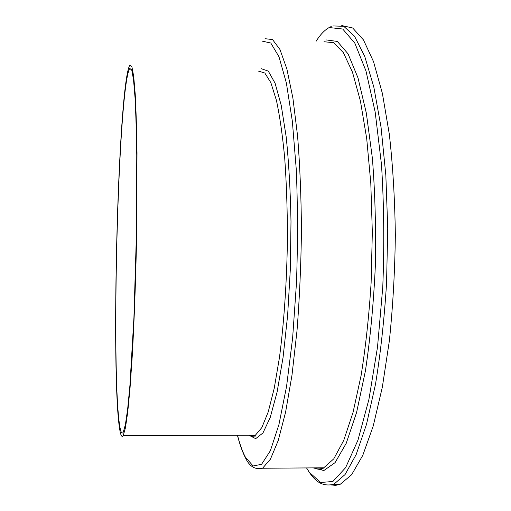 <?xml version="1.0" encoding="UTF-8"?>
<svg xmlns="http://www.w3.org/2000/svg" width="511" height="511" viewBox="0 0 511 511"><rect width="100%" height="100%" fill="white"/><g stroke="black" fill="none" stroke-linecap="round" stroke-linejoin="round"><path stroke-width="0.77" d="M129.845 68.417L131.774 70.192L133.531 79.722L135.013 97.301C135.843 112.937 136.424 132.215 136.763 155.152L136.411 234.536L133.92 317.753L129.922 385.396L127.667 408.966L125.412 424.584L123.266 432.185C121.963 434.344 120.807 432.395 119.798 426.34C110.887 373.592 118.047 93.111 129.366 69.081L129.845 68.417M119.708 429.412C110.67 375.093 117.945 90.498 129.475 65.759L129.935 65.108L131.902 66.8L133.697 76.388L135.217 94.177C136.06 110.031 136.661 129.628 137.012 152.968L136.667 233.878C135.83 277.518 134.259 320.474 132.221 356.352L130.056 387.817L127.756 411.847L125.457 427.771L123.272 435.513C121.931 437.723 120.743 435.691 119.708 429.412M341.757 25.55L352.654 27.984L363.436 39.864L373.56 61.729L382.407 93.513L389.337 134.329C392.844 165.5 394.843 199.041 395.342 234.964C394.894 271.296 392.908 306.53 389.382 340.665L382.33 387.185L373.241 425.95L362.772 455.371L351.6 474.757L340.32 484.211L335.689 485.361L331.154 484.945M258.623 71.157L264.819 73.022L270.843 82.629L276.394 100.265C279.76 115.927 282.538 135.23 284.716 158.18C286.467 182.849 287.374 209.312 287.444 237.57C286.914 280.335 284.078 322.403 279.453 357.547L274.215 388.386L268.218 411.949L261.843 427.579L255.411 435.187L252.293 436.094L249.266 435.206M261.262 68.678L268.294 71.118L275.09 83.223L281.21 105.285L286.179 136.827C288.785 162.166 290.395 190.411 290.995 221.57L290.337 269.131L287.616 315.53L283.068 357.387L277.115 391.956L270.236 417.423L262.948 432.977L255.692 438.668L248.857 435.206M262.392 41.174L270.792 43.02L278.98 56.759L286.377 83.012L292.356 121.318L296.297 169.78C297.766 206.195 297.824 243.868 296.482 282.794L292.624 338.058L286.562 386.45L278.917 424.635L270.364 450.747L261.575 464.314L253.092 465.975L245.331 457.064C242.463 451.603 239.844 444.327 237.494 435.231M324.012 41.723L333.734 42.713L343.379 52.671L352.462 72.128L360.427 101.05L366.713 138.622L370.801 183.187L372.327 232.262L371.12 282.813C368.993 316.226 365.646 347.141 361.085 375.572L353.05 412.358L343.75 440.361L333.785 458.833L323.719 467.814C320.391 469.239 317.159 469.264 314.01 467.878M326.503 39.967L337.356 41.442L348.068 53.853L357.981 77.832L366.33 113.097L372.378 158.218C375.074 192.43 376.058 228.43 375.33 266.205C373.573 303.713 370.264 338.621 365.41 370.929L356.608 412.415L346.228 443.305L335.075 462.634L323.878 470.529L313.224 467.884M330.483 27.69L342.728 29.031L354.845 43.192L365.985 71.003L375.176 112.081L381.474 164.453C383.997 203.959 384.425 244.865 382.771 287.163L377.514 347.09L368.942 399.295L357.968 440.137L345.621 467.654L332.885 481.49L320.576 482.486L309.302 472.241L306.574 467.929M332.968 25.933L343.762 26.31L354.545 36.275L364.777 56.51L373.828 87.094L381.053 127.245L385.837 175.222L387.74 228.347L386.559 283.254C384.259 319.611 380.567 353.254 375.502 384.202L366.547 424.194L356.167 454.566L345.053 474.566L333.836 484.268L340.32 484.211M265.03 38.695L272.542 39.571L279.958 49.497L286.888 69.017L292.905 98.112L297.581 135.971C299.912 165.079 301.203 196.575 301.445 230.455C301.03 264.819 299.548 298.252 297.006 330.758L291.985 375.176L285.566 412.313L278.214 440.565L270.415 459.197L262.577 468.236L323.719 467.814C321.879 469.826 318.634 469.852 313.984 467.878M249.975 435.57C253.66 437.218 255.334 437.371 255.008 436.024L255.411 435.187L123.272 435.513M237.411 435.231C239.787 444.532 242.45 452.011 245.389 457.671C249.374 466.434 255.104 469.96 262.577 468.236M306.53 467.929L309.372 472.477C314.265 479.286 320.851 487.405 333.836 484.268M316.079 41.321C320.806 33.713 325.858 28.782 331.23 26.54M129.366 69.081L131.372 69.177"/></g></svg>
